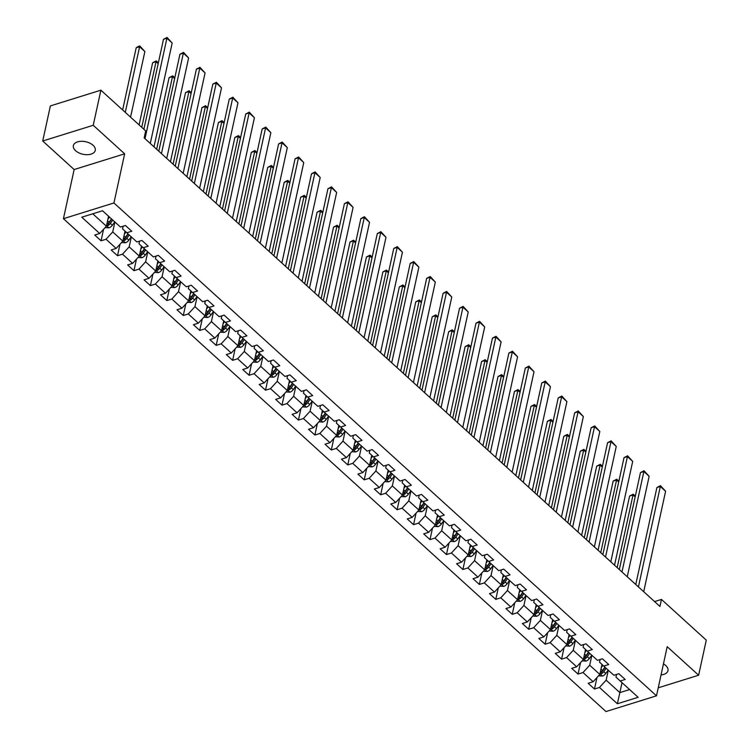 <?xml version="1.0" encoding="UTF-8"?>
<svg xmlns="http://www.w3.org/2000/svg" width="749" height="749" viewBox="0 0 749 749"><rect width="100%" height="100%" fill="white"/><g stroke="black" fill="none" stroke-linecap="round" stroke-linejoin="round"><path stroke-width="1.12" d="M661.058 674.896A11.207 6.413 -167.7 0 0 667.977 670.636A11.207 6.413 -167.7 0 0 665.767 665.533A11.207 6.413 -167.7 0 0 663.455 663.886M93.054 145.269A11.207 6.413 -167.7 0 0 81.407 141.289A11.207 6.413 -167.7 0 0 73.365 145.606A11.207 6.413 -167.7 0 0 75.583 150.708A11.207 6.413 -167.7 0 0 87.23 154.697A11.207 6.413 -167.7 0 0 95.273 150.38A11.207 6.413 -167.7 0 0 93.054 145.269M63.431 218.689L605.978 711.55L656.489 695.83L113.942 202.96L63.431 218.689L74.142 169.546L124.652 153.826L93.232 125.289L42.721 141.009L74.142 169.546M42.721 141.009L50.38 105.909L100.89 90.189L93.232 125.289M616.549 674.437L615.968 677.105L620.209 681.019L625.19 679.465L618.861 673.716L613.88 675.27L603.76 666.076L608.74 664.522L602.421 658.774L597.44 660.328L587.31 651.134L592.3 649.58L585.971 643.84L580.99 645.385L570.869 636.191L575.85 634.646L569.521 628.898L564.54 630.443L554.419 621.249L559.4 619.704L553.08 613.955L548.09 615.509L537.969 606.316L542.95 604.761L536.63 599.013L531.65 600.567L521.529 591.373L526.51 589.819L520.181 584.07L515.2 585.624L505.079 576.43L510.06 574.876L503.731 569.128L498.75 570.682L488.629 561.488L493.61 559.934L487.29 554.194L482.3 555.739L472.179 546.545L477.169 544.991L470.84 539.252L465.859 540.797L455.738 531.603L460.719 530.058L454.39 524.309L449.409 525.864L439.288 516.66L444.269 515.115L437.94 509.367L432.959 510.921L422.839 501.727L427.819 500.173L421.5 494.424L416.519 495.978L406.389 486.784L411.379 485.23L405.05 479.482L400.069 481.036L389.948 471.842L394.929 470.288L388.6 464.539L383.619 466.093L373.498 456.899L378.479 455.345L372.159 449.606L367.169 451.151L357.048 441.957L362.029 440.412L355.709 434.663L350.729 436.208L340.608 427.014L345.589 425.469L339.26 419.721L334.279 421.275L324.158 412.081L329.139 410.527L322.81 404.778L317.829 406.333L307.708 397.139L312.689 395.584L306.369 389.836L301.379 391.39L291.258 382.196L296.248 380.642L289.919 374.893L284.938 376.447L274.817 367.253L279.798 365.699L273.469 359.96L268.488 361.505L258.368 352.311L263.348 350.757L257.019 345.017L252.038 346.562L241.918 337.368L246.898 335.824L240.579 330.075L235.598 331.629L225.468 322.426L230.458 320.881L224.129 315.132L219.148 316.687L209.027 307.493L214.008 305.938L207.679 300.19L202.698 301.744L192.577 292.55L197.558 290.996L191.238 285.247L186.248 286.801L176.127 277.607L181.108 276.053L174.789 270.305L169.808 271.859L159.687 262.665L164.668 261.111L158.339 255.372L153.358 256.916L143.237 247.722L148.218 246.178L141.889 240.429L136.908 241.974L126.787 232.78L131.768 231.235L125.448 225.486L120.458 227.041L102.538 210.759L81.791 217.21L99.711 233.491L94.73 235.046L101.059 240.794L103.568 229.278M620.209 681.019L638.129 697.3L617.382 703.76L599.462 687.479L594.472 689.024L596.99 677.508M101.059 240.794L106.04 239.24L116.161 248.434L111.18 249.988L117.499 255.737L122.49 254.183L132.61 263.376L127.62 264.931L133.949 270.679L138.93 269.125L149.051 278.319L144.07 279.873L150.399 285.612L155.38 284.068L165.501 293.262L160.52 294.816L166.849 300.555L171.83 299.01L181.951 308.204L176.97 309.749L183.29 315.498L188.271 313.943L198.401 323.147L193.411 324.692L199.74 330.44L204.72 328.886L214.841 338.08L209.86 339.634L216.189 345.383L221.17 343.828L231.291 353.022L226.31 354.577L232.63 360.325L237.62 358.771L247.741 367.965L242.76 369.519L249.08 375.268L254.061 373.714L264.182 382.908L259.201 384.462L265.53 390.201L270.511 388.656L280.632 397.85L275.651 399.395L281.98 405.143L286.961 403.599L297.081 412.793L292.101 414.337L298.42 420.086L303.411 418.532L313.531 427.726L308.541 429.28L314.87 435.029L319.851 433.474L329.972 442.668L324.991 444.223L331.32 449.971L336.301 448.417L346.422 457.611L341.441 459.165L347.77 464.914L352.751 463.359L362.872 472.553L357.891 474.108L364.211 479.847L369.191 478.302L379.322 487.496L374.331 489.05L380.661 494.789L385.641 493.245L395.762 502.439L390.781 503.983L397.11 509.732L402.091 508.178L412.212 517.381L407.231 518.926L413.551 524.674L418.541 523.12L428.662 532.314L423.681 533.868L430.001 539.617L434.982 538.063L445.103 547.257L440.122 548.811L446.451 554.56L451.432 553.005L461.553 562.199L456.572 563.754L462.901 569.502L467.882 567.948L478.002 577.142L473.022 578.696L479.341 584.435L484.331 582.891L494.452 592.085L489.462 593.629L495.791 599.378L500.772 597.833L510.893 607.027L505.912 608.572L512.241 614.32L517.222 612.766L527.343 621.96L522.362 623.514L528.691 629.263L533.672 627.709L543.793 636.903L538.812 638.457L545.132 644.206L550.122 642.651L560.243 651.845L555.252 653.4L561.581 659.148L566.562 657.594L576.683 666.788L571.702 668.342L578.031 674.081L583.012 672.536L593.133 681.73L588.152 683.285L594.472 689.024M100.89 90.189L145.69 130.897L144.164 137.91L659.935 606.447L661.47 599.434L654.57 601.578M603.76 666.076L599.528 662.163L600.108 659.495M601.99 664.438L599.818 674.418L589.697 665.215L591.869 655.272M593.133 681.73L599.818 674.418M583.012 672.536L589.697 665.215M587.31 651.134L583.078 647.22L583.658 644.561M585.549 649.495L583.368 659.476L573.247 650.282L575.419 640.329M576.683 666.788L583.368 659.476M566.562 657.594L573.247 650.282M570.869 636.191L566.628 632.278L567.208 629.619M569.1 634.562L566.927 644.533L556.797 635.339L558.969 625.387M560.243 651.845L566.927 644.533M550.122 642.651L556.797 635.339M554.419 621.249L550.187 617.335L550.768 614.676M552.65 619.62L550.478 629.591L540.357 620.397L542.519 610.444M543.793 636.903L550.478 629.591M533.672 627.709L540.357 620.397M537.969 606.316L533.737 602.393L534.318 599.734M536.2 604.677L534.028 614.648L523.907 605.454L526.079 595.502M527.343 621.96L534.028 614.648M517.222 612.766L523.907 605.454M521.529 591.373L517.287 587.45L517.868 584.791M519.759 589.735L517.578 599.706L507.457 590.512L509.629 580.569M510.893 607.027L517.578 599.706M500.772 597.833L507.457 590.512M505.079 576.43L500.838 572.517L501.418 569.849M503.309 574.792L501.137 584.763L491.016 575.569L493.179 565.626M494.452 592.085L501.137 584.763M484.331 582.891L491.016 575.569M488.629 561.488L484.397 557.574L484.978 554.906M486.859 559.849L484.687 569.83L474.566 560.636L476.738 550.684M478.002 577.142L484.687 569.83M467.882 567.948L474.566 560.636M472.179 546.545L467.947 542.632L468.528 539.973M470.409 544.916L468.237 554.887L458.116 545.693L460.289 535.741M461.553 562.199L468.237 554.887M451.432 553.005L458.116 545.693M455.738 531.603L451.497 527.689L452.078 525.03M453.969 529.974L451.787 539.945L441.667 530.751L443.839 520.798M445.103 547.257L451.787 539.945M434.982 538.063L441.667 530.751M439.288 516.66L435.047 512.747L435.628 510.088M437.519 515.031L435.347 525.002L425.226 515.808L427.389 505.856M428.662 532.314L435.347 525.002M418.541 523.12L425.226 515.808M422.839 501.727L418.607 497.804L419.187 495.145M421.069 500.089L418.897 510.06L408.776 500.866L410.948 490.913M412.212 517.381L418.897 510.06M402.091 508.178L408.776 500.866M406.389 486.784L402.157 482.871L402.737 480.203M404.629 485.146L402.447 495.117L392.326 485.923L394.498 475.98M395.762 502.439L402.447 495.117M385.641 493.245L392.326 485.923M389.948 471.842L385.707 467.928L386.287 465.26M388.179 470.203L386.007 480.184L375.876 470.981L378.048 461.038M379.322 487.496L386.007 480.184M369.191 478.302L375.876 470.981M373.498 456.899L369.266 452.986L369.847 450.327M371.729 455.261L369.557 465.241L359.436 456.047L361.598 446.095M362.872 472.553L369.557 465.241M352.751 463.359L359.436 456.047M357.048 441.957L352.816 438.043L353.397 435.384M355.279 440.328L353.107 450.299L342.986 441.105L345.158 431.152M346.422 457.611L353.107 450.299M336.301 448.417L342.986 441.105M340.608 427.014L336.367 423.101L336.947 420.442M338.838 425.385L336.657 435.356L326.536 426.162L328.708 416.21M329.972 442.668L336.657 435.356M319.851 433.474L326.536 426.162M324.158 412.081L319.917 408.158L320.497 405.499M322.388 410.443L320.216 420.414L310.095 411.22L312.258 401.267M313.531 427.726L320.216 420.414M303.411 418.532L310.095 411.22M307.708 397.139L303.476 393.216L304.057 390.557M305.938 395.5L303.766 405.471L293.645 396.277L295.818 386.334M297.081 412.793L303.766 405.471M286.961 403.599L293.645 396.277M291.258 382.196L287.026 378.282L287.607 375.614M289.488 380.558L287.316 390.529L277.196 381.335L279.368 371.392M280.632 397.85L287.316 390.529M270.511 388.656L277.196 381.335M274.817 367.253L270.576 363.34L271.157 360.672M273.048 365.615L270.866 375.595L260.746 366.401L262.918 356.449M264.182 382.908L270.866 375.595M254.061 373.714L260.746 366.401M258.368 352.311L254.126 348.397L254.707 345.738M256.598 350.682L254.426 360.653L244.305 351.459L246.468 341.507M247.741 367.965L254.426 360.653M237.62 358.771L244.305 351.459M241.918 337.368L237.686 333.455L238.266 330.796M240.148 335.739L237.976 345.71L227.855 336.516L230.027 326.564M231.291 353.022L237.976 345.71M221.17 343.828L227.855 336.516M225.468 322.426L221.236 318.512L221.816 315.853M223.708 320.797L221.526 330.768L211.405 321.574L213.577 311.621M214.841 338.08L221.526 330.768M204.72 328.886L211.405 321.574M209.027 307.493L204.786 303.57L205.366 300.911M207.258 305.854L205.086 315.825L194.955 306.631L197.127 296.679M198.401 323.147L205.086 315.825M188.271 313.943L194.955 306.631M192.577 292.55L188.345 288.637L188.926 285.968M190.808 290.912L188.636 300.883L178.515 291.689L180.678 281.746M181.951 308.204L188.636 300.883M171.83 299.01L178.515 291.689M176.127 277.607L171.895 273.694L172.476 271.026M174.358 275.969L172.186 285.949L162.065 276.746L164.237 266.803M165.501 293.262L172.186 285.949M155.38 284.068L162.065 276.746M159.687 262.665L155.446 258.751L156.026 256.092M157.917 261.026L155.736 271.007L145.615 261.813L147.787 251.861M149.051 278.319L155.736 271.007M138.93 269.125L145.615 261.813M143.237 247.722L138.996 243.809L139.576 241.15M141.467 246.093L139.295 256.064L129.174 246.87L131.337 236.918M132.61 263.376L139.295 256.064M122.49 254.183L129.174 246.87M126.787 232.78L122.555 228.866L123.136 226.207M125.017 231.151L122.845 241.122L112.725 231.928L114.897 221.976M116.161 248.434L122.845 241.122M106.04 239.24L112.725 231.928M108.568 216.227L106.395 226.179L92.764 213.793M99.711 233.491L106.395 226.179M658.24 687.807L698.62 675.233L706.279 640.133L661.47 599.434M698.62 675.233L667.2 646.696L656.489 695.83M124.652 153.826L113.942 202.96M622.016 682.657L619.854 692.61L629.619 689.567M608.31 670.215L606.147 680.158L619.854 692.61L617.382 703.76M599.462 687.479L606.147 680.158M117.499 255.737L120.018 244.221M133.949 270.679L136.458 259.163M150.399 285.612L152.908 274.106M166.849 300.555L169.358 289.039M183.29 315.498L185.799 303.982M199.74 330.44L202.249 318.924M216.189 345.383L218.699 333.867M232.63 360.325L235.149 348.809M249.08 375.268L251.589 363.752M265.53 390.201L268.039 378.685M281.98 405.143L284.489 393.628M298.42 420.086L300.939 408.57M314.87 435.029L317.379 423.513M331.32 449.971L333.829 438.455M347.77 464.914L350.279 453.398M364.211 479.847L366.72 468.34M380.661 494.789L383.17 483.274M397.11 509.732L399.62 498.216M413.551 524.674L416.07 513.159M430.001 539.617L432.51 528.101M446.451 554.56L448.96 543.044M462.901 569.502L465.41 557.986M479.341 584.435L481.86 572.919M495.791 599.378L498.3 587.862M512.241 614.32L514.75 602.805M528.691 629.263L531.2 617.747M545.132 644.206L547.641 632.69M561.581 659.148L564.091 647.632M578.031 674.081L580.541 662.575M145.006 138.677L166.905 38.236L163.488 39.304L143.883 129.24M150.277 143.462L172.176 43.03L166.905 38.236L167.064 37.45L172.176 43.03M163.488 39.304L167.064 37.45M105.113 227.584L109.045 227.827A4.644 2.706 -47.7 0 0 112.369 225.224L114.766 221.863M125.289 112.359L139.604 46.738L144.875 51.522L130.56 117.153M107.893 219.317L109.494 217.07M136.187 47.796L138.396 46.372L139.763 45.951L139.604 46.738L136.187 47.796L122.639 109.944M106.583 225.327L108.099 225.515A4.644 2.706 -47.7 0 0 110.365 223.408L112.762 220.047M111.76 219.129L109.092 222.865A2.369 1.376 132.3 0 1 108.539 223.492L108.099 225.515M111.498 218.895L109.092 222.256A4.644 2.706 132.3 0 1 106.835 224.363M139.763 45.951L144.875 51.522M161.447 153.62L183.346 53.179L179.938 54.237L158.797 151.204M166.718 158.404L188.617 57.973L183.346 53.179L183.514 52.393L188.617 57.973M179.938 54.237L183.514 52.393M177.897 168.562L199.796 68.122L196.388 69.18L175.247 166.147M183.168 173.347L205.067 72.906L199.796 68.122L199.964 67.335L205.067 72.906M196.388 69.18L199.964 67.335M121.563 242.526L125.486 242.76A4.644 2.706 -47.7 0 0 128.809 240.167L131.215 236.806M124.343 234.25L125.944 232.003M141.739 127.302L156.045 61.68L152.637 62.738L139.089 124.886M123.033 240.27L124.549 240.457A4.644 2.706 -47.7 0 0 126.806 238.341L129.212 234.98M128.21 234.072L125.542 237.808A2.369 1.376 132.3 0 1 124.989 238.435L124.549 240.457M127.948 233.838L125.542 237.199A4.644 2.706 132.3 0 1 123.285 239.305M158.189 63.618L156.045 61.68L156.213 60.894L158.357 62.841M152.637 62.738L156.213 60.894M138.013 257.469L141.935 257.703A4.644 2.706 -47.7 0 0 145.259 255.109L147.656 251.748M140.793 249.192L142.394 246.945M156.653 149.266L172.495 76.623L169.087 77.681L154.004 146.851M139.483 255.212L140.999 255.39A4.644 2.706 -47.7 0 0 143.256 253.284L145.652 249.923M144.66 249.014L141.992 252.75A2.369 1.376 132.3 0 1 141.439 253.377L140.999 255.39M144.388 248.771L141.992 252.141A4.644 2.706 132.3 0 1 139.726 254.248M174.639 78.561L172.495 76.623L172.663 75.827L174.807 77.784M169.087 77.681L172.663 75.827M194.347 183.496L216.246 83.064L212.828 84.122L191.688 181.089M199.618 188.289L221.517 87.848L216.246 83.064L216.405 82.278L221.517 87.848M212.828 84.122L216.405 82.278M210.797 198.438L232.696 98.007L229.278 99.065L208.138 196.032M216.068 203.232L237.967 102.791L232.696 98.007L232.855 97.211L237.967 102.791M229.278 99.065L232.855 97.211M227.237 213.381L249.136 112.94L245.728 114.007L224.588 210.965M232.508 218.174L254.407 117.733L249.136 112.94L249.305 112.153L254.407 117.733M245.728 114.007L249.305 112.153M154.453 272.411L158.385 272.645A4.644 2.706 -47.7 0 0 161.709 270.052L164.106 266.681M157.234 264.135L158.844 261.888M173.103 164.2L188.945 91.556L185.527 92.623L170.444 161.793M155.923 270.146L157.44 270.333A4.644 2.706 -47.7 0 0 159.706 268.226L162.102 264.865M161.101 263.957L158.442 267.693A2.369 1.376 132.3 0 1 157.88 268.311L157.44 270.333M160.838 263.714L158.442 267.075A4.644 2.706 132.3 0 1 156.176 269.181M191.079 93.503L188.945 91.556L189.104 90.769L191.257 92.717M185.527 92.623L189.104 90.769M170.903 287.354L174.835 287.588A4.644 2.706 -47.7 0 0 178.15 284.985L180.556 281.624M173.684 279.077L175.285 276.83M189.553 179.142L205.395 106.498L201.977 107.566L186.894 176.736M172.373 285.088L173.89 285.275A4.644 2.706 -47.7 0 0 176.146 283.169L178.552 279.808M177.55 278.9L174.882 282.626A2.369 1.376 132.3 0 1 174.33 283.253L173.89 285.275M177.288 278.656L174.882 282.017A4.644 2.706 132.3 0 1 172.626 284.124M207.529 108.446L205.395 106.498L205.554 105.712L207.698 107.659M201.977 107.566L205.554 105.712M187.353 302.287L191.276 302.53A4.644 2.706 -47.7 0 0 194.6 299.928L197.006 296.567M190.134 294.02L191.735 291.773M206.003 194.085L221.835 121.441L218.427 122.508L203.344 191.669M188.823 300.031L190.34 300.218A4.644 2.706 -47.7 0 0 192.596 298.111L195.002 294.75M194 293.842L191.332 297.568A2.369 1.376 132.3 0 1 190.78 298.196L190.34 300.218M193.738 293.599L191.332 296.96A4.644 2.706 132.3 0 1 189.076 299.066M223.979 123.388L221.835 121.441L222.004 120.655L224.148 122.602M218.427 122.508L222.004 120.655M243.687 228.323L265.586 127.882L262.178 128.95L241.028 225.908M248.958 233.108L270.857 132.676L265.586 127.882L265.755 127.096L270.857 132.676M262.178 128.95L265.755 127.096M203.794 317.23L207.726 317.473A4.644 2.706 -47.7 0 0 211.049 314.87L213.446 311.509M206.584 308.963L208.185 306.716M222.444 209.027L238.285 136.384L234.868 137.442L219.794 206.612M205.263 314.973L206.78 315.16A4.644 2.706 -47.7 0 0 209.046 313.054L211.443 309.693M210.441 308.775L207.782 312.511A2.369 1.376 132.3 0 1 207.22 313.138L206.78 315.16M210.179 308.541L207.782 311.902A4.644 2.706 132.3 0 1 205.516 314.009M240.42 138.331L238.285 136.384L238.454 135.597L240.598 137.544M234.868 137.442L238.454 135.597M260.137 243.266L282.036 142.825L278.619 143.892L257.478 240.85M265.408 248.05L287.307 147.619L282.036 142.825L282.195 142.038L287.307 147.619M278.619 143.892L282.195 142.038M220.243 332.172L224.176 332.416A4.644 2.706 -47.7 0 0 227.499 329.813L229.896 326.452M223.024 323.896L224.634 321.649M238.894 223.97L254.735 151.326L251.318 152.384L236.235 221.554M221.713 329.916L223.23 330.103A4.644 2.706 -47.7 0 0 225.496 327.996L227.893 324.626M226.891 323.718L224.223 327.453A2.369 1.376 132.3 0 1 223.67 328.081L223.23 330.103M226.629 323.484L224.232 326.845A4.644 2.706 132.3 0 1 221.966 328.951M256.87 153.264L254.735 151.326L254.894 150.54L257.038 152.487M251.318 152.384L254.894 150.54M276.587 258.208L298.486 157.767L295.069 158.825L273.928 255.793M281.858 262.993L303.757 162.552L298.486 157.767L298.645 156.981L303.757 162.552M295.069 158.825L298.645 156.981M236.693 347.115L240.616 347.349A4.644 2.706 -47.7 0 0 243.94 344.755L246.346 341.394M239.474 338.838L241.075 336.591M255.343 238.912L271.175 166.269L267.767 167.327L252.685 236.497M238.163 344.858L239.68 345.036A4.644 2.706 -47.7 0 0 241.936 342.93L244.343 339.569M243.341 338.66L240.672 342.396A2.369 1.376 132.3 0 1 240.12 343.023L239.68 345.036M243.079 338.426L240.672 341.787A4.644 2.706 132.3 0 1 238.416 343.894M273.319 168.207L271.175 166.269L271.344 165.473L273.488 167.43M267.767 167.327L271.344 165.473M293.028 273.142L314.926 172.71L311.518 173.768L290.378 270.735M298.299 277.935L320.197 177.494L314.926 172.71L315.095 171.924L320.197 177.494M311.518 173.768L315.095 171.924M253.143 362.057L257.066 362.291A4.644 2.706 -47.7 0 0 260.39 359.698L262.796 356.327M255.924 353.781L257.525 351.534M271.784 253.845L287.625 181.211L284.217 182.269L269.134 251.439M254.613 359.801L256.13 359.979A4.644 2.706 -47.7 0 0 258.386 357.872L260.792 354.511M259.791 353.603L257.122 357.339A2.369 1.376 132.3 0 1 256.57 357.966L256.13 359.979M259.519 353.359L257.122 356.721A4.644 2.706 132.3 0 1 254.857 358.837M289.769 183.149L287.625 181.211L287.794 180.415L289.938 182.363M284.217 182.269L287.794 180.415M309.477 288.084L331.376 187.653L327.959 188.711L306.818 285.678M314.749 292.878L336.647 192.437L331.376 187.653L331.545 186.857L336.647 192.437M327.959 188.711L331.545 186.857M269.584 377L273.516 377.234A4.644 2.706 -47.7 0 0 276.84 374.631L279.237 371.27M272.364 368.723L273.975 366.476M288.234 268.788L304.075 196.144L300.658 197.212L285.584 266.382M271.054 374.734L272.57 374.921A4.644 2.706 -47.7 0 0 274.836 372.815L277.233 369.454M276.231 368.545L273.572 372.272A2.369 1.376 132.3 0 1 273.011 372.899L272.57 374.921M275.969 368.302L273.572 371.663A4.644 2.706 132.3 0 1 271.307 373.77M306.21 198.092L304.075 196.144L304.244 195.358L306.388 197.305M300.658 197.212L304.244 195.358M325.927 303.027L347.826 202.586L344.409 203.653L323.268 300.621M331.198 307.82L353.097 207.379L347.826 202.586L347.985 201.799L353.097 207.379M344.409 203.653L347.985 201.799M286.034 391.933L289.966 392.176A4.644 2.706 -47.7 0 0 293.29 389.574L295.686 386.212M288.814 383.666L290.425 381.419M304.684 283.731L320.525 211.087L317.108 212.154L302.025 281.315M287.504 389.677L289.02 389.864A4.644 2.706 -47.7 0 0 291.286 387.757L293.683 384.396M292.681 383.488L290.013 387.214A2.369 1.376 132.3 0 1 289.46 387.842L289.02 389.864M292.419 383.245L290.013 386.606A4.644 2.706 132.3 0 1 287.756 388.712M322.66 213.034L320.525 211.087L320.684 210.3L322.828 212.248M317.108 212.154L320.684 210.3M342.368 317.969L364.267 217.528L360.859 218.596L339.718 315.554M347.639 322.753L369.538 222.322L364.267 217.528L364.435 216.742L369.538 222.322M360.859 218.596L364.435 216.742M302.484 406.876L306.407 407.119A4.644 2.706 -47.7 0 0 309.73 404.516L312.136 401.155M305.264 398.608L306.865 396.361M321.134 298.673L336.966 226.029L333.558 227.097L318.475 296.258M303.954 404.619L305.47 404.806A4.644 2.706 -47.7 0 0 307.727 402.7L310.133 399.339M309.131 398.431L306.463 402.157A2.369 1.376 132.3 0 1 305.91 402.784L305.47 404.806M308.869 398.187L306.463 401.548A4.644 2.706 132.3 0 1 304.206 403.655M339.11 227.977L336.966 226.029L337.134 225.243L339.278 227.19M333.558 227.097L337.134 225.243M358.818 332.912L380.717 232.471L377.309 233.538L356.168 330.496M364.089 337.696L385.988 237.264L380.717 232.471L380.885 231.684L385.988 237.264M377.309 233.538L380.885 231.684M318.934 421.818L322.856 422.062A4.644 2.706 -47.7 0 0 326.18 419.459L328.577 416.098M321.714 413.551L323.315 411.304M337.574 313.616L353.416 240.972L350.008 242.03L334.925 311.2M320.403 419.562L321.92 419.749A4.644 2.706 -47.7 0 0 324.177 417.642L326.573 414.281M325.581 413.364L322.913 417.099A2.369 1.376 132.3 0 1 322.36 417.727L321.92 419.749M325.309 413.13L322.913 416.491A4.644 2.706 132.3 0 1 320.647 418.597M355.56 242.91L353.416 240.972L353.584 240.186L355.728 242.133M350.008 242.03L353.584 240.186M375.268 347.854L397.167 247.413L393.749 248.471L372.609 345.439M380.539 352.639L402.438 252.207L397.167 247.413L397.335 246.627L402.438 252.207M393.749 248.471L397.335 246.627M335.374 436.761L339.306 436.995A4.644 2.706 -47.7 0 0 342.63 434.401L345.027 431.04M338.155 428.484L339.765 426.237M354.024 328.558L369.866 255.915L366.448 256.973L351.365 326.143M336.844 434.504L338.361 434.692A4.644 2.706 -47.7 0 0 340.626 432.576L343.023 429.214M342.021 428.306L339.363 432.042A2.369 1.376 132.3 0 1 338.801 432.669L338.361 434.692M341.759 428.072L339.363 431.433A4.644 2.706 132.3 0 1 337.097 433.54M372 257.853L369.866 255.915L370.025 255.128L372.178 257.076M366.448 256.973L370.025 255.128M391.718 362.797L413.617 262.356L410.199 263.414L389.059 360.381M396.989 367.581L418.888 267.14L413.617 262.356L413.776 261.57L418.888 267.14M410.199 263.414L413.776 261.57M351.824 451.703L355.756 451.937A4.644 2.706 -47.7 0 0 359.071 449.344L361.477 445.983M354.605 443.427L356.206 441.18M370.474 343.501L386.315 270.857L382.898 271.915L367.815 341.085M353.294 449.447L354.811 449.625A4.644 2.706 -47.7 0 0 357.067 447.518L359.473 444.157M358.471 443.249L355.803 446.984A2.369 1.376 132.3 0 1 355.251 447.612L354.811 449.625M358.209 443.005L355.803 446.376A4.644 2.706 132.3 0 1 353.547 448.482M388.45 272.795L386.315 270.857L386.475 270.061L388.619 272.018M382.898 271.915L386.475 270.061M408.158 377.73L430.057 277.299L426.649 278.356L405.509 375.324M413.429 382.524L435.328 282.083L430.057 277.299L430.226 276.512L435.328 282.083M426.649 278.356L430.226 276.512M368.274 466.646L372.197 466.88A4.644 2.706 -47.7 0 0 375.521 464.286L377.927 460.916M371.055 458.369L372.656 456.122M386.924 358.434L402.756 285.79L399.348 286.858L384.265 356.028M369.744 464.38L371.261 464.567A4.644 2.706 -47.7 0 0 373.517 462.461L375.923 459.1M374.921 458.191L372.253 461.927A2.369 1.376 132.3 0 1 371.701 462.545L371.261 464.567M374.659 457.948L372.253 461.309A4.644 2.706 132.3 0 1 369.997 463.416M404.9 287.738L402.756 285.79L402.925 285.004L405.069 286.951M399.348 286.858L402.925 285.004M424.608 392.673L446.507 292.241L443.099 293.299L421.949 390.266M429.879 397.466L451.778 297.025L446.507 292.241L446.676 291.445L451.778 297.025M443.099 293.299L446.676 291.445M384.714 481.588L388.647 481.822A4.644 2.706 -47.7 0 0 391.97 479.22L394.367 475.858M387.505 473.312L389.106 471.065M403.365 373.377L419.206 300.733L415.789 301.8L400.715 370.97M386.184 479.323L387.701 479.51A4.644 2.706 -47.7 0 0 389.967 477.403L392.364 474.042M391.362 473.134L388.703 476.86A2.369 1.376 132.3 0 1 388.141 477.488L387.701 479.51M391.1 472.891L388.703 476.252A4.644 2.706 132.3 0 1 386.437 478.358M421.341 302.68L419.206 300.733L419.374 299.946L421.518 301.894M415.789 301.8L419.374 299.946M441.058 407.615L462.957 307.174L459.54 308.242L438.399 405.2M446.329 412.409L468.228 311.968L462.957 307.174L463.116 306.388L468.228 311.968M459.54 308.242L463.116 306.388M401.164 496.521L405.097 496.765A4.644 2.706 -47.7 0 0 408.42 494.162L410.817 490.801M403.945 488.254L405.555 486.007M419.815 388.319L435.656 315.675L432.239 316.743L417.156 385.904M402.634 494.265L404.151 494.452A4.644 2.706 -47.7 0 0 406.417 492.346L408.814 488.985M407.812 488.076L405.143 491.803A2.369 1.376 132.3 0 1 404.591 492.43L404.151 494.452M407.55 487.833L405.153 491.194A4.644 2.706 132.3 0 1 402.887 493.301M437.791 317.623L435.656 315.675L435.815 314.889L437.959 316.836M432.239 316.743L435.815 314.889M457.508 422.558L479.407 322.117L475.989 323.184L454.849 420.142M462.779 427.342L484.678 326.91L479.407 322.117L479.566 321.33L484.678 326.91M475.989 323.184L479.566 321.33M417.614 511.464L421.537 511.707A4.644 2.706 -47.7 0 0 424.861 509.105L427.267 505.744M420.395 503.197L421.996 500.95M436.264 403.262L452.096 330.618L448.688 331.676L433.605 400.846M419.084 509.208L420.601 509.395A4.644 2.706 -47.7 0 0 422.857 507.288L425.263 503.927M424.262 503.01L421.593 506.745A2.369 1.376 132.3 0 1 421.041 507.373L420.601 509.395M424 502.776L421.593 506.137A4.644 2.706 132.3 0 1 419.337 508.243M454.24 332.565L452.096 330.618L452.265 329.832L454.409 331.779M448.688 331.676L452.265 329.832M473.948 437.5L495.847 337.059L492.439 338.127L471.299 435.085M479.22 442.284L501.118 341.853L495.847 337.059L496.016 336.273L501.118 341.853M492.439 338.127L496.016 336.273M434.064 526.407L437.987 526.65A4.644 2.706 -47.7 0 0 441.311 524.047L443.717 520.686M436.845 518.13L438.446 515.883M452.705 418.204L468.546 345.561L465.138 346.618L450.055 415.789M435.534 524.15L437.051 524.337A4.644 2.706 -47.7 0 0 439.307 522.231L441.713 518.86M440.712 517.952L438.043 521.688A2.369 1.376 132.3 0 1 437.491 522.315L437.051 524.337M440.44 517.718L438.043 521.079A4.644 2.706 132.3 0 1 435.778 523.186M470.69 347.499L468.546 345.561L468.715 344.774L470.859 346.721M465.138 346.618L468.715 344.774M490.398 452.443L512.297 352.002L508.88 353.06L487.739 450.027M495.669 457.227L517.568 356.786L512.297 352.002L512.466 351.215L517.568 356.786M508.88 353.06L512.466 351.215M450.505 541.349L454.437 541.583A4.644 2.706 -47.7 0 0 457.761 538.99L460.158 535.629M453.285 533.073L454.896 530.826M469.155 433.147L484.996 360.503L481.579 361.561L466.505 430.731M451.975 539.093L453.491 539.271A4.644 2.706 -47.7 0 0 455.757 537.164L458.154 533.803M457.152 532.895L454.493 536.63A2.369 1.376 132.3 0 1 453.931 537.258L453.491 539.271M456.89 532.661L454.493 536.022A4.644 2.706 132.3 0 1 452.227 538.128M487.131 362.441L484.996 360.503L485.165 359.707L487.309 361.664M481.579 361.561L485.165 359.707M506.848 467.376L528.747 366.944L525.33 368.002L504.189 464.97M512.119 472.17L534.018 371.729L528.747 366.944L528.906 366.158L534.018 371.729M525.33 368.002L528.906 366.158M466.955 556.292L470.887 556.526A4.644 2.706 -47.7 0 0 474.211 553.932L476.607 550.562M469.735 548.015L471.346 545.768M485.605 448.08L501.446 375.446L498.029 376.504L482.946 445.674M468.425 554.035L469.941 554.213A4.644 2.706 -47.7 0 0 472.207 552.107L474.604 548.745M473.602 547.837L470.934 551.573A2.369 1.376 132.3 0 1 470.381 552.2L469.941 554.213M473.34 547.594L470.934 550.955A4.644 2.706 132.3 0 1 468.677 553.071M503.581 377.384L501.446 375.446L501.605 374.65L503.749 376.597M498.029 376.504L501.605 374.65M523.289 482.319L545.188 381.887L541.78 382.945L520.639 479.912M528.56 487.112L550.459 386.671L545.188 381.887L545.356 381.091L550.459 386.671M541.78 382.945L545.356 381.091M483.405 571.234L487.327 571.468A4.644 2.706 -47.7 0 0 490.651 568.865L493.057 565.504M486.185 562.958L487.786 560.711M502.055 463.022L517.887 390.379L514.479 391.446L499.396 460.616M484.875 568.968L486.391 569.156A4.644 2.706 -47.7 0 0 488.648 567.049L491.054 563.688M490.052 562.78L487.384 566.506A2.369 1.376 132.3 0 1 486.831 567.133L486.391 569.156M489.79 562.536L487.384 565.898A4.644 2.706 132.3 0 1 485.127 568.004M520.031 392.326L517.887 390.379L518.055 389.592L520.199 391.54M514.479 391.446L518.055 389.592M539.739 497.261L561.638 396.82L558.23 397.888L537.089 494.855M545.01 502.055L566.909 401.614L561.638 396.82L561.806 396.034L566.909 401.614M558.23 397.888L561.806 396.034M499.855 586.167L503.777 586.411A4.644 2.706 -47.7 0 0 507.101 583.808L509.498 580.447M502.635 577.9L504.236 575.653M518.495 477.965L534.337 405.321L530.929 406.389L515.846 475.549M501.324 583.911L502.841 584.098A4.644 2.706 -47.7 0 0 505.098 581.992L507.494 578.631M506.502 577.722L503.834 581.449A2.369 1.376 132.3 0 1 503.281 582.076L502.841 584.098M506.23 577.479L503.834 580.84A4.644 2.706 132.3 0 1 501.568 582.947M536.481 407.269L534.337 405.321L534.505 404.535L536.649 406.482M530.929 406.389L534.505 404.535M556.189 512.204L578.088 411.763L574.67 412.83L553.53 509.788M561.46 516.988L583.359 416.556L578.088 411.763L578.256 410.976L583.359 416.556M574.67 412.83L578.256 410.976M516.295 601.11L520.227 601.353A4.644 2.706 -47.7 0 0 523.551 598.751L525.948 595.389M519.076 592.843L520.686 590.596M534.945 492.908L550.787 420.264L547.369 421.331L532.296 490.492M517.765 598.854L519.282 599.041A4.644 2.706 -47.7 0 0 521.547 596.934L523.944 593.573M522.942 592.665L520.283 596.391A2.369 1.376 132.3 0 1 519.722 597.019L519.282 599.041M522.68 592.422L520.283 595.783A4.644 2.706 132.3 0 1 518.018 597.889M552.921 422.211L550.787 420.264L550.946 419.477L553.099 421.425M547.369 421.331L550.946 419.477M572.639 527.146L594.537 426.705L591.12 427.773L569.98 524.731M577.91 531.93L599.809 431.499L594.537 426.705L594.697 425.919L599.809 431.499M591.12 427.773L594.697 425.919M532.745 616.053L536.677 616.296A4.644 2.706 -47.7 0 0 539.992 613.693L542.398 610.332M535.526 607.785L537.127 605.538M551.395 507.85L567.236 435.206L563.819 436.264L548.736 505.435M534.215 613.796L535.732 613.983A4.644 2.706 -47.7 0 0 537.988 611.877L540.394 608.516M539.392 607.598L536.724 611.334A2.369 1.376 132.3 0 1 536.172 611.961L535.732 613.983M539.13 607.364L536.724 610.725A4.644 2.706 132.3 0 1 534.468 612.832M569.371 437.144L567.236 435.206L567.396 434.42L569.54 436.367M563.819 436.264L567.396 434.42M589.079 542.089L610.978 441.648L607.57 442.706L586.43 539.673M594.35 546.873L616.249 446.441L610.978 441.648L611.147 440.861L616.249 446.441M607.57 442.706L611.147 440.861M549.195 630.995L553.118 631.229A4.644 2.706 -47.7 0 0 556.441 628.636L558.848 625.275M551.976 622.719L553.577 620.472M567.845 522.793L583.677 450.149L580.269 451.207L565.186 520.377M550.665 628.739L552.182 628.926A4.644 2.706 -47.7 0 0 554.438 626.81L556.844 623.449M555.842 622.541L553.174 626.276A2.369 1.376 132.3 0 1 552.622 626.904L552.182 628.926M555.58 622.307L553.174 625.668A4.644 2.706 132.3 0 1 550.918 627.774M585.821 452.087L583.677 450.149L583.846 449.363L585.99 451.31M580.269 451.207L583.846 449.363M605.529 557.031L627.428 456.59L624.02 457.648L602.87 554.616M610.8 561.816L632.699 461.375L627.428 456.59L627.596 455.804L632.699 461.375M624.02 457.648L627.596 455.804M565.635 645.938L569.568 646.172A4.644 2.706 -47.7 0 0 572.891 643.578L575.288 640.217M568.425 637.661L570.026 635.414M584.286 537.735L600.127 465.092L596.71 466.15L581.636 535.32M567.105 643.681L568.622 643.859A4.644 2.706 -47.7 0 0 570.888 641.753L573.285 638.391M572.283 637.483L569.624 641.219A2.369 1.376 132.3 0 1 569.062 641.846L568.622 643.859M572.021 637.24L569.624 640.61A4.644 2.706 132.3 0 1 567.358 642.717M602.262 467.03L600.127 465.092L600.295 464.296L602.439 466.252M596.71 466.15L600.295 464.296M621.979 571.964L643.878 471.533L640.461 472.591L619.32 569.558M627.25 576.758L649.149 476.317L643.878 471.533L644.037 470.747L649.149 476.317M640.461 472.591L644.037 470.747M582.085 660.88L586.018 661.114A4.644 2.706 -47.7 0 0 589.341 658.521L591.738 655.15M584.866 652.604L586.476 650.357M600.735 552.668L616.577 480.025L613.159 481.092L598.077 550.262M583.555 658.614L585.072 658.802A4.644 2.706 -47.7 0 0 587.338 656.695L589.735 653.334M588.733 652.426L586.064 656.161A2.369 1.376 132.3 0 1 585.512 656.779L585.072 658.802M588.471 652.182L586.074 655.544A4.644 2.706 132.3 0 1 583.808 657.65M618.711 481.972L616.577 480.025L616.736 479.238L618.88 481.186M613.159 481.092L616.736 479.238M638.429 586.907L660.328 486.476L656.91 487.533L635.77 584.501M643.7 591.701L665.599 491.26L660.328 486.476L660.487 485.68L665.599 491.26M656.91 487.533L660.487 485.68M598.535 675.823L602.458 676.057A4.644 2.706 -47.7 0 0 605.782 673.454L608.188 670.093M601.316 667.546L602.917 665.299M617.185 567.611L633.017 494.967L629.609 496.035L614.526 565.205M600.005 673.557L601.522 673.744A4.644 2.706 -47.7 0 0 603.778 671.638L606.184 668.277M605.183 667.368L602.514 671.095A2.369 1.376 132.3 0 1 601.962 671.722L601.522 673.744M604.92 667.125L602.514 670.486A4.644 2.706 132.3 0 1 600.258 672.593M635.161 496.915L633.017 494.967L633.186 494.181L635.33 496.128M629.609 496.035L633.186 494.181M106.517 225.618L108.951 227.818M110.365 223.408L112.369 225.224M107.556 220.861L109.092 222.256M122.967 240.56L125.392 242.76M126.806 238.341L128.809 240.167M124.006 235.795L125.542 237.199M139.417 255.503L141.842 257.703M143.256 253.284L145.259 255.109M140.456 250.737L141.992 252.141M155.858 270.436L158.292 272.645M159.706 268.226L161.709 270.052M156.897 265.68L158.442 267.075M172.307 285.378L174.732 287.588M176.146 283.169L178.15 284.985M173.347 280.622L174.882 282.017M188.757 300.321L191.182 302.53M192.596 298.111L194.6 299.928M189.797 295.565L191.332 296.96M205.207 315.263L207.632 317.464M209.046 313.054L211.049 314.87M206.247 310.507L207.782 311.902M221.648 330.206L224.082 332.406M225.496 327.996L227.499 329.813M222.687 325.45L224.232 326.845M238.098 345.149L240.523 347.349M241.936 342.93L243.94 344.755M239.137 340.383L240.672 341.787M254.548 360.091L256.973 362.291M258.386 357.872L260.39 359.698M255.587 355.326L257.122 356.721M270.998 375.024L273.422 377.234M274.836 372.815L276.84 374.631M272.027 370.268L273.572 371.663M287.438 389.967L289.872 392.176M291.286 387.757L293.29 389.574M288.477 385.211L290.013 386.606M303.888 404.909L306.313 407.119M307.727 402.7L309.73 404.516M304.927 400.153L306.463 401.548M320.338 419.852L322.763 422.052M324.177 417.642L326.18 419.459M321.377 415.096L322.913 416.491M336.788 434.794L339.213 436.995M340.626 432.576L342.63 434.401M337.818 430.029L339.363 431.433M353.228 449.737L355.653 451.937M357.067 447.518L359.071 449.344M354.268 444.972L355.803 446.376M369.678 464.67L372.103 466.88M373.517 462.461L375.521 464.286M370.718 459.914L372.253 461.309M386.128 479.613L388.553 481.822M389.967 477.403L391.97 479.22M387.167 474.857L388.703 476.252M402.569 494.555L405.003 496.765M406.417 492.346L408.42 494.162M403.608 489.799L405.153 491.194M419.019 509.498L421.444 511.698M422.857 507.288L424.861 509.105M420.058 504.742L421.593 506.137M435.469 524.44L437.893 526.641M439.307 522.231L441.311 524.047M436.508 519.684L438.043 521.079M451.919 539.383L454.343 541.583M455.757 537.164L457.761 538.99M452.948 534.617L454.493 536.022M468.359 554.326L470.793 556.526M472.207 552.107L474.211 553.932M469.398 549.56L470.934 550.955M484.809 569.259L487.234 571.468M488.648 567.049L490.651 568.865M485.848 564.503L487.384 565.898M501.259 584.201L503.684 586.411M505.098 581.992L507.101 583.808M502.298 579.445L503.834 580.84M517.709 599.144L520.134 601.353M521.547 596.934L523.551 598.751M518.739 594.388L520.283 595.783M534.149 614.086L536.574 616.287M537.988 611.877L539.992 613.693M535.189 609.33L536.724 610.725M550.599 629.029L553.024 631.229M554.438 626.81L556.441 628.636M551.639 624.263L553.174 625.668M567.049 643.971L569.474 646.172M570.888 641.753L572.891 643.578M568.088 639.206L569.624 640.61M583.49 658.905L585.924 661.114M587.338 656.695L589.341 658.521M584.529 654.149L586.074 655.544M599.94 673.847L602.365 676.057M603.778 671.638L605.782 673.454M600.979 669.091L602.514 670.486"/></g></svg>
